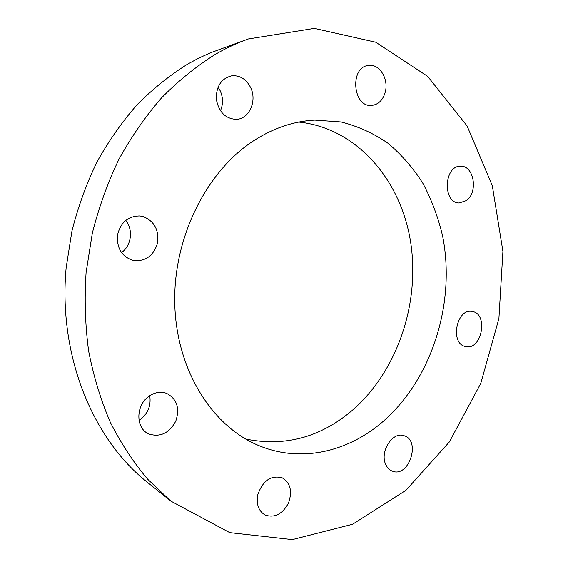 <?xml version="1.0" encoding="UTF-8"?>
<svg xmlns="http://www.w3.org/2000/svg" width="568" height="568" viewBox="0 0 568 568"><rect width="100%" height="100%" fill="white"/><g stroke="black" fill="none" stroke-linecap="round" stroke-linejoin="round"><path stroke-width="0.85" d="M465.263 346.473C449.657 343.427 456.644 307.934 472.136 311.484C488.7 313.437 481.912 350.662 465.725 346.579L465.263 346.473M466.449 200.532L459.242 202.968C442.344 203.166 443.878 165.146 460.797 166.232C474.039 165.558 478.32 192.339 466.449 200.532M385.331 91.76C383.066 99.968 378.565 104.519 371.813 105.414C352.636 107.813 349.356 66.591 368.795 65.398C379.459 63.744 388.76 78.86 385.331 91.76M250.744 87.806C257.247 101.132 249.075 119.117 236.26 119.358C225.418 118.726 218.772 112.017 216.323 99.215C216.138 86.166 221.357 78.341 231.971 75.75C240.207 75.288 246.462 79.307 250.744 87.806M220.441 110.767C223.245 104.256 223.181 97.632 220.263 90.88L218.048 87.103M143.207 216.571C154.333 221.158 159.111 229.955 157.549 242.962C153.8 255.472 145.948 261.365 133.998 260.648C122.432 257.347 116.894 249.018 117.37 235.67C120.324 222.649 127.821 216.067 139.849 215.932L143.207 216.571M121.474 252.611C131.4 245.816 133.523 229.593 125.67 220.384M148.709 396.443C154.595 392.296 160.545 391.26 166.566 393.347C176.925 398.899 179.999 408.158 175.796 421.122C169.264 433.171 160.325 437.474 148.965 434.023C135.66 428.748 135.44 405.559 148.709 396.443M139.004 420.377C147.701 414.257 151.28 406.035 149.739 395.719M257.844 494.572C262.828 480.649 270.908 475.04 282.076 477.745C290.475 482.892 292.598 491.377 288.43 503.191C282.367 514.182 274.628 518.144 265.206 515.07C258.532 511.086 256.076 504.256 257.844 494.572M385.92 464.851C379.239 452.227 392.545 431.076 404.025 435.72C421.207 440.392 408.939 478.071 392.389 471.163C389.584 470.091 387.426 467.989 385.92 464.851M215.024 54.542C225.957 48.195 237.076 43.005 248.372 38.965L314.367 28.4L375.789 42.245L427.704 76.396L467.066 125.89L492.328 185.757L502.921 251.39L498.91 318.577L480.769 383.4L449.338 441.982L405.921 490.326L352.558 524.264L292.342 539.6L229.763 532.635L170.833 501.111L147.63 479.172C133.373 462.274 120.906 443.225 110.206 422.031C100.692 399.773 93.5 376.073 88.622 350.946C85.186 325.258 84.341 299.123 86.095 272.548L92.328 233.143C98.867 207.292 107.75 182.626 118.982 159.161C131.407 136.654 145.607 116.206 161.582 97.824C178.359 80.812 196.173 66.385 215.024 54.542M254.436 140.232C274.003 127.85 294.11 121.14 314.764 120.096L341.027 121.942C357.932 126.195 373.588 133.295 388.001 143.25C401.491 154.61 413.156 168.022 422.982 183.485C431.659 199.858 438.205 217.395 442.621 236.096C455.777 302.488 432.305 378.217 383.599 421.023C348.937 451.475 301.949 463.048 260.066 446.086C213.149 427.555 176.733 371.401 174.788 304.76C172.764 238.184 206.496 170.741 254.436 140.232M170.833 501.111L146.821 481.849C92.286 438.531 58.078 354.801 66.165 267.606L71.966 230.906C78.086 206.837 86.414 183.869 96.958 161.994C108.644 141.006 122.021 121.914 137.094 104.725C152.948 88.785 169.811 75.246 187.689 64.085L198.871 58.078L210.217 52.895L248.372 38.965M298.811 122.056C356.768 128.02 400.731 179.829 410.55 241.592C420.348 303.525 397.202 371.933 351.556 410.983C319.791 437.573 284.483 446.924 245.632 439.036"/></g></svg>
